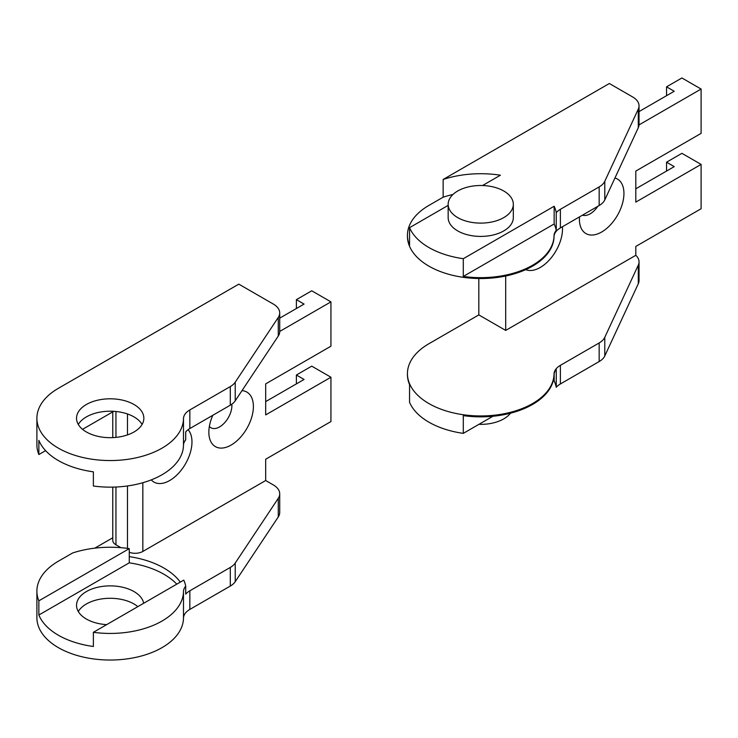 <?xml version="1.0" encoding="UTF-8"?>
<svg xmlns="http://www.w3.org/2000/svg" width="738" height="738" viewBox="0 0 738 738"><rect width="100%" height="100%" fill="white"/><g stroke="black" fill="none" stroke-linecap="round" stroke-linejoin="round"><path stroke-width="1.11" d="M45.608 450.65L38.856 454.543A73.293 42.315 0 0 1 36.9 444.829L36.9 418.234A73.293 42.315 0 0 1 58.367 388.317L238.798 284.139L273.355 304.084A21.716 12.537 0 0 1 279.711 312.949A21.716 12.537 0 0 1 278.272 317.451L278.272 336.067A21.716 12.537 0 0 0 279.711 331.574L279.711 312.949M58.367 561.203L72.601 552.983A76.005 43.883 180 0 1 129.261 548.638L38.856 600.833A73.293 42.315 180 0 1 36.9 591.12A73.293 42.315 180 0 1 58.367 561.203M94.796 548.149L112.776 537.771M231.833 404.212A17.371 10.028 -60 0 1 224.878 422.468A17.371 10.028 -60 0 1 210.92 427.745A17.371 10.028 -60 0 1 209.371 426.444M36.9 418.234A73.293 42.315 0 0 0 109.824 460.549A73.293 42.315 0 0 0 183.485 418.667A21.716 12.537 180 0 1 189.841 409.931L189.841 428.547L230.302 405.19A21.716 12.537 0 0 0 235.219 400.817L278.272 336.067M189.841 428.547A21.716 12.537 0 0 0 185.718 431.878L185.718 439.857A21.716 12.537 0 0 0 183.485 445.263L183.485 418.667M112.776 487.126L112.776 540.364A10.858 6.273 0 0 0 115.949 544.801L115.949 487.015M176.788 584.145A76.005 43.883 0 0 0 129.261 562.826L129.261 556.618A76.005 43.883 180 0 1 180.284 582.125M185.718 586.147A21.716 12.537 0 0 0 183.485 591.553A73.293 42.315 180 0 1 93.375 632.309L183.771 580.114A76.005 43.883 180 0 1 185.718 586.147L185.718 594.127A21.716 12.537 180 0 1 189.841 590.797L230.302 567.439A21.716 12.537 180 0 0 235.219 563.066L278.272 498.316A21.716 12.537 0 0 0 279.711 493.814A21.716 12.537 0 0 0 273.355 484.949L265.68 480.521L142.831 551.443L142.831 482.726M129.261 552.282A10.858 6.273 0 0 0 142.831 551.443M120.94 547.679L115.949 544.801M93.375 632.309L93.375 646.488A73.293 42.315 180 0 1 38.856 615.022L38.856 600.833M36.9 591.12L36.9 617.715A73.293 42.315 0 0 0 109.824 660.03A73.293 42.315 0 0 0 183.485 618.149A21.716 12.537 180 0 1 189.841 609.413L230.302 586.055A21.716 12.537 0 0 0 235.219 581.682L278.272 516.932A21.716 12.537 0 0 0 279.711 512.44L279.711 493.814M78.293 611.516A33.662 19.437 180 0 1 133.993 603.979A33.662 19.437 180 0 1 137.84 606.636M279.711 331.445L330.938 301.87L330.938 346.205L265.68 383.88L265.68 414.913L330.938 377.229L330.938 421.564L265.68 459.239L265.68 480.521M133.993 404.489A33.662 19.437 180 0 1 143.855 418.234A33.662 19.437 180 0 1 110.193 437.671A33.662 19.437 180 0 1 76.531 418.234A33.662 19.437 180 0 1 97.315 400.282A33.662 19.437 180 0 1 133.993 404.489M189.841 409.931L230.302 386.574A21.716 12.537 180 0 0 235.219 382.201L278.272 317.451M38.856 454.543L38.856 440.365A73.293 42.315 0 0 0 93.375 471.831L93.375 486.019A73.293 42.315 0 0 0 183.485 445.263M113.726 411.324L82.545 429.322M188.089 429.691A31.485 18.182 -60 0 1 182.231 468.833A31.485 18.182 -60 0 1 151.272 479.875M241.99 390.633A31.485 18.182 -60 0 1 243.577 433.474A31.485 18.182 -60 0 1 209.029 435.328A31.485 18.182 -60 0 1 212.812 415.282M129.261 548.638L129.261 556.618M129.261 562.826L38.856 615.022M106.659 624.634A33.662 19.437 180 0 1 76.531 605.308A33.662 19.437 180 0 1 97.315 587.356A33.662 19.437 180 0 1 133.993 591.562A33.662 19.437 180 0 1 143.67 603.269M279.711 318.152L304.065 304.084L296.39 299.656L296.39 308.521M265.68 401.61L304.065 379.452L296.39 375.015L296.39 383.88M142.093 424.442A33.662 19.437 0 0 0 133.993 416.905A33.662 19.437 0 0 0 78.293 424.442M296.39 375.015L311.74 366.149L330.938 377.229M296.39 299.656L311.74 290.79L330.938 301.87M492.919 416.26L463.298 433.363A73.293 42.315 0 0 1 409.553 402.33L409.553 384.599A73.293 42.315 0 0 1 407.441 374.526L407.441 373.64A73.293 42.315 0 0 1 428.916 343.724L478.824 314.905L478.824 278.521M448.16 205.376L409.553 227.673A73.293 42.315 0 0 0 463.298 258.706L554.155 206.243A76.005 43.883 180 0 1 556.258 212.627A21.716 12.537 180 0 1 560.391 209.297L560.391 227.913A21.716 12.537 0 0 0 554.026 236.649A73.293 42.315 0 0 1 480.364 278.54A73.293 42.315 0 0 1 407.441 236.225L407.441 235.33A73.293 42.315 0 0 1 428.916 205.413L443.151 197.194L443.151 179.463L609.348 83.505L632.678 96.973A21.716 12.537 0 0 1 639.034 105.838A21.716 12.537 0 0 1 638.296 109.086L638.296 127.702A21.716 12.537 0 0 0 639.034 124.454L639.034 105.838M597.817 206.299A17.371 10.028 -60 0 1 582.485 215.164M505.696 276.012L505.696 330.421L478.824 314.905M407.441 373.64A73.293 42.315 0 0 0 480.364 415.955A73.293 42.315 0 0 0 554.026 374.074A21.716 12.537 180 0 1 560.391 365.338L599.164 342.949A21.716 12.537 180 0 0 604.782 337.331L638.296 265.126A21.716 12.537 180 0 0 639.034 261.879A21.716 12.537 180 0 0 635.805 255.302L505.696 330.421M560.391 365.338L560.391 383.954L599.164 361.565A21.716 12.537 0 0 0 604.782 355.947L638.296 283.743A21.716 12.537 0 0 0 639.034 280.495L639.034 261.879M560.391 383.954A21.716 12.537 0 0 0 556.258 387.284A76.005 43.883 0 0 0 554.155 380.9L553.011 381.564M513.316 204.306L513.316 217.599A32.573 18.81 180 0 1 493.205 234.979A32.573 18.81 180 0 1 457.708 230.902A32.573 18.81 180 0 1 448.16 217.599L448.16 204.306A32.573 18.81 180 0 1 480.742 185.496A32.573 18.81 180 0 1 513.316 204.306A32.573 18.81 180 0 1 493.205 221.677A32.573 18.81 180 0 1 457.708 217.599A32.573 18.81 180 0 1 448.16 204.306M443.151 179.463A76.005 43.883 180 0 1 500.41 175.21L482.551 185.524M560.391 209.297L599.164 186.908A21.716 12.537 180 0 0 604.782 181.29L638.296 109.086M452.947 194.491A76.005 43.883 0 0 0 443.151 197.194M407.441 235.33A73.293 42.315 0 0 0 409.553 245.403L409.553 227.673M560.391 227.913L599.164 205.533A21.716 12.537 0 0 0 604.782 199.906L638.296 127.702M562.43 226.741A31.485 18.182 -60 0 1 550.391 258.789A31.485 18.182 -60 0 1 525.714 269.638M614.957 177.996A31.485 18.182 -60 0 1 612.9 222.018A31.485 18.182 -60 0 1 579.579 222.276A31.485 18.182 -60 0 1 579.487 216.889M639.025 124.888L701.1 89.049L701.1 133.375L635.805 171.078L635.805 202.111L701.1 164.408L701.1 208.734L635.805 246.437L635.805 255.302M463.298 433.363L463.298 415.632A73.293 42.315 0 0 0 554.026 374.959L554.026 374.074M478.925 424.341A32.573 18.81 0 0 0 510.502 413.197M554.155 373.723L554.155 380.9M635.805 188.808L674.228 166.622L666.552 162.194L666.552 171.059M639.034 111.586L674.228 91.263L666.552 86.835L666.552 95.7M554.155 206.243L554.155 223.974L463.298 276.436L463.298 258.706M554.026 236.649L554.026 235.763A73.293 42.315 180 0 1 463.298 276.436M666.552 162.194L681.903 153.329L701.1 164.408M666.552 86.835L681.903 77.97L701.1 89.049M556.258 387.284L556.258 369.554A21.716 12.537 0 0 0 554.026 374.959M554.026 235.763A21.716 12.537 180 0 1 556.258 230.357L556.258 212.627M556.258 230.357A76.005 43.883 0 0 0 554.155 223.974M115.949 437.385L115.949 411.5M183.485 618.149L183.485 591.553M235.219 382.201L235.219 400.817M230.302 405.19L230.302 386.574M127.471 413.972L127.471 434.913M127.471 485.955L127.471 548.389M278.272 498.316L278.272 516.932M235.219 563.066L235.219 581.682M230.302 586.055L230.302 567.439M189.841 590.797L189.841 609.413M638.296 283.743L638.296 265.126M604.782 337.331L604.782 355.947M599.164 361.565L599.164 342.949M604.782 181.29L604.782 199.906M599.164 205.533L599.164 186.908M112.776 437.616L112.776 411.869"/></g></svg>
